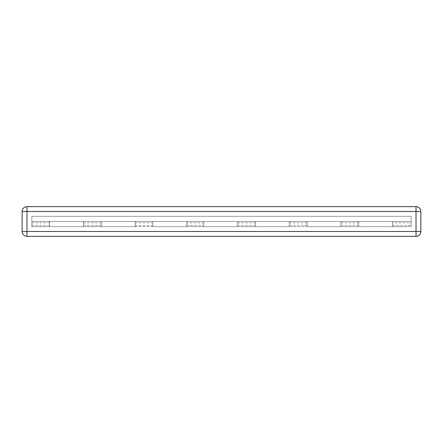 <?xml version="1.0" encoding="UTF-8"?>
<svg xmlns="http://www.w3.org/2000/svg" width="443" height="443" viewBox="0 0 443 443"><rect width="100%" height="100%" fill="white"/><g stroke="black" fill="none" stroke-linecap="round" stroke-linejoin="round"><path stroke-width="0.33" stroke-dasharray="2.21 1.66" d="M22.15 211.494L22.15 231.506L26.99 231.506L26.99 236.352L416.01 236.352L416.01 206.648L26.99 206.648L26.99 211.494L22.15 211.494A4.84 4.84 0 0 1 26.99 206.648M31.835 221.5L411.165 221.5L392.603 221.5L392.603 226.666L411.165 226.666L411.165 221.5L31.835 221.5L411.165 221.5L31.835 221.5L31.835 226.666L49.588 226.666L49.588 221.5L49.588 226.666L101.242 226.666L101.242 221.5L101.242 226.666L152.896 226.666L152.896 221.5L152.896 226.666L203.747 226.666L203.747 221.5L203.747 226.666L255.395 226.666L255.395 221.5L255.395 226.666L307.049 226.666L307.049 221.5L307.049 226.666L358.703 226.666L358.703 221.5L358.703 226.666L392.603 226.666L392.603 221.5L392.603 226.666L411.165 226.666L411.165 216.334L31.835 216.334L31.835 226.666L31.835 221.5L83.489 221.5L83.489 226.666L83.489 221.5L83.489 226.666L135.143 226.666L135.143 221.5L135.143 226.666L186.796 226.666L186.796 221.5L186.796 226.666L237.642 226.666L237.642 221.5L237.642 226.666L289.296 226.666L289.296 221.5L289.296 226.666L340.949 226.666L340.949 221.5L340.949 226.666L392.603 226.666L392.603 221.5L340.949 221.5L340.949 226.666L340.949 221.5L289.296 221.5L289.296 226.666L289.296 221.5L237.642 221.5L237.642 226.666L237.642 221.5L186.796 221.5L186.796 226.666L186.796 221.5L135.143 221.5L135.143 226.666L135.143 221.5L83.489 221.5L83.489 226.666L49.588 226.666L49.588 221.5L49.588 226.666L31.835 226.666L31.835 216.334L31.835 226.666L31.835 216.334L411.165 216.334L411.165 226.666L31.835 226.666L411.165 226.666L411.165 216.334L411.165 226.666L411.165 222.79L392.603 222.79M420.85 231.506L420.85 211.494L26.99 211.494L26.99 231.506L420.85 231.506M411.165 222.79L411.165 216.334L31.835 216.334L411.165 216.334L411.165 221.5M358.703 221.5L358.703 226.666L358.703 221.5M358.703 222.79L340.949 222.79M307.049 221.5L307.049 226.666L307.049 221.5M307.049 222.79L289.296 222.79M255.395 221.5L255.395 226.666L255.395 221.5M255.395 222.79L237.642 222.79M203.747 221.5L203.747 226.666L203.747 221.5M203.747 222.79L186.796 222.79M152.896 221.5L152.896 226.666L152.896 221.5M152.896 222.79L135.143 222.79M101.242 221.5L101.242 226.666L101.242 221.5M101.242 222.79L83.489 222.79M49.588 222.79L31.835 222.79M392.603 225.376L411.165 225.376M340.949 225.376L358.703 225.376M289.296 225.376L307.049 225.376M237.642 225.376L255.395 225.376M186.796 225.376L203.747 225.376M135.143 225.376L152.896 225.376M83.489 225.376L101.242 225.376M31.835 225.376L49.588 225.376"/><path stroke-width="0.66" d="M26.99 206.648L416.01 206.648L416.01 211.494L420.85 211.494A4.84 4.84 0 0 0 416.01 206.648A4.84 4.84 0 0 1 420.85 211.494L420.85 231.506L416.01 231.506L416.01 211.494L26.99 211.494L26.99 206.648A4.84 4.84 0 0 0 22.15 211.494L26.99 211.494L26.99 231.506L22.15 231.506L22.15 211.494M26.99 236.352A4.84 4.84 0 0 1 22.15 231.506A4.84 4.84 0 0 0 26.99 236.352L26.99 231.506L416.01 231.506L416.01 236.352L26.99 236.352A4.84 4.84 0 0 1 22.15 231.506M416.01 236.352A4.84 4.84 0 0 0 420.85 231.506A4.84 4.84 0 0 1 416.01 236.352A4.84 4.84 0 0 0 420.85 231.506"/></g></svg>
